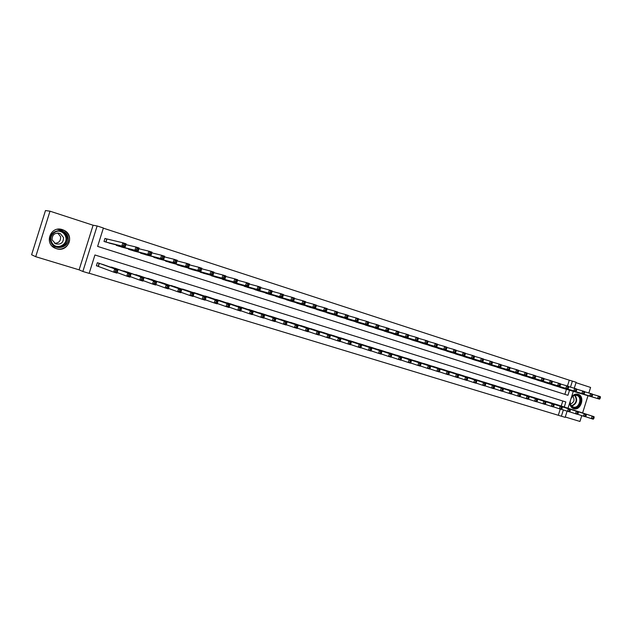 <?xml version="1.0" encoding="UTF-8"?>
<svg xmlns="http://www.w3.org/2000/svg" width="632" height="632" viewBox="0 0 632 632"><rect width="100%" height="100%" fill="white"/><g stroke="black" fill="none" stroke-linecap="round" stroke-linejoin="round"><path stroke-width="0.95" d="M56.493 248.692C67.98 252.768 75.169 235.436 64.116 230.332L62.465 229.653C50.355 225.229 43.553 244.221 55.75 248.431L56.493 248.692M569.74 402.71C569.946 405.815 571.233 407.806 573.611 408.699L573.793 408.754C580.942 411.021 585.374 396.209 578.122 394.273L577.695 394.163C575.373 393.768 573.319 394.708 571.533 396.975M564.273 407.016L565.853 401.96L94.926 254.98L89.159 273.372L82.855 271.468L97.138 225.972L103.395 228.01L97.62 246.401L567.939 395.308L569.527 390.221M79.103 269.84L93.102 225.237L50.007 211.191L45.48 210.551L31.6 254.751L35.708 256.703L79.103 269.84L82.855 271.468M565.269 417.002L579.947 421.449L581.764 415.627M567.094 411.163L565.158 417.349L561.398 416.212L563.365 409.931M89.199 273.237L561.398 416.212M50.007 211.191L35.708 256.703M582.601 412.973L587.997 395.711M588.85 392.993L590.588 387.44L576.005 382.684M107.124 239.109L104.967 238.414L104.011 241.448L111.453 243.675M558.34 415.177L560.252 409.07M561.208 406.021L562.78 400.996M557.835 404.922L553.284 403.572M550.259 402.568L545.661 401.217M542.612 400.206L537.966 398.847M534.885 397.844L530.208 396.454M527.104 395.419L522.372 394.028M519.228 393.009L514.456 391.587M511.288 390.56L506.469 389.122M503.269 388.08L498.403 386.642M495.172 385.583L490.266 384.13M487.003 383.063L482.042 381.594M478.756 380.488L473.739 379.026M470.421 377.92L465.357 376.443M462.008 375.321L456.897 373.828M453.5 372.722L448.349 371.197M444.92 370.076L439.714 368.535M436.254 367.397L430.992 365.841M427.501 364.696L422.184 363.123M418.661 361.962L413.288 360.382M409.726 359.205L404.306 357.609M400.704 356.424L395.221 354.813M391.587 353.612L386.057 351.985M382.384 350.768L376.791 349.125M373.078 347.9L367.429 346.241M363.684 344.993L357.973 343.326M354.189 342.062L348.414 340.372M344.59 339.108L338.752 337.401M334.889 336.113L328.995 334.391M325.093 333.088L319.128 331.35M315.186 330.03L309.167 328.277M305.177 326.942L299.086 325.172M295.057 323.821L288.903 322.028M284.835 320.661L278.609 318.86M274.493 317.469L268.197 315.652M264.042 314.246L257.682 312.413M253.472 310.983L247.041 309.135M242.791 307.689L236.281 305.817M231.991 304.355L225.411 302.467M221.066 300.99L214.414 299.086M210.022 297.577L203.291 295.658M198.851 294.133L192.041 292.197M187.554 290.649L180.665 288.698M176.123 287.125L169.155 285.158M164.565 283.563L157.51 281.58M152.873 279.952L145.739 277.962M141.047 276.31L133.818 274.296M129.078 272.621L121.763 270.599M116.975 268.884L109.565 266.854M104.722 265.116L97.336 262.722L96.38 265.764L98.553 266.428M567.457 386.049L569.29 380.18L103.348 228.168M564.866 394.336L566.438 389.304M563.041 388.293L558.538 386.784M555.489 385.875L550.938 384.351M547.865 383.434L543.275 381.894M540.17 380.97L535.541 379.413M532.405 378.489L527.728 376.917M524.56 375.977L519.844 374.389M516.644 373.441L511.881 371.837M508.649 370.881L503.846 369.262M500.584 368.306L495.733 366.663M492.439 365.699L487.533 364.04M484.215 363.06L479.261 361.393M475.904 360.406L470.911 358.715M467.522 357.72L462.474 356.014M459.053 355.01L453.958 353.28M450.498 352.269L445.347 350.531M441.855 349.504L436.665 347.742M433.133 346.715L427.888 344.93M424.317 343.895L419.016 342.094M415.414 341.043L410.065 339.218M406.423 338.167L401.02 336.319M397.338 335.26L391.88 333.396M388.167 332.321L382.644 330.433M378.892 329.351L373.315 327.447M369.523 326.349L363.89 324.421M360.058 323.323L354.37 321.372M350.491 320.258L344.748 318.283M340.83 317.169L335.023 315.171M331.065 314.041L325.196 312.018M321.19 310.881L315.257 308.835M311.213 307.681L305.217 305.612M301.132 304.458L295.073 302.357M290.933 301.188L284.811 299.062M280.632 297.893L274.446 295.737M270.22 294.559L263.963 292.371M259.681 291.186L253.361 288.974M249.04 287.773L242.648 285.53M238.272 284.329L231.81 282.054M227.386 280.837L220.86 278.538M216.381 277.314L209.777 274.975M205.242 273.743L198.574 271.373M193.985 270.141L187.238 267.731M182.601 266.491L175.775 264.042M171.082 262.801L164.186 260.313M159.43 259.065L152.454 256.537M147.643 255.288L140.47 253.116L140.596 252.713M135.722 251.465L128.462 249.277L128.596 248.85M123.659 247.594L116.304 245.382L116.454 244.932M93.102 225.237L97.138 225.972M569.29 380.18L576.139 382.273L574.267 388.253M573.295 391.342L568.01 408.233M570.491 387.155L572.402 381.057M561.714 387.898L599.547 399.148L597.596 398.523L598.386 396.011L592.532 394.297M599.618 397.22L598.386 396.011L600.329 396.643L600.4 397.465L599.618 397.22L599.31 398.223L600.084 398.468L600.4 397.465M599.31 398.223L597.596 398.523L559.833 387.298M600.084 398.468L599.547 399.148M593.803 418.55L594.12 417.547L593.337 417.31L593.021 418.313L593.803 418.55L593.266 419.198L591.315 418.597L592.105 416.085L594.056 416.686L556.516 404.496M585.509 416.686L591.315 418.597L593.021 418.313M554.627 403.911L592.105 416.085L593.337 417.31M594.056 416.686L594.12 417.547M571.17 398.152C572.853 395.545 574.899 394.526 577.332 395.095C583.699 396.809 579.631 409.82 573.429 407.569C571.107 406.653 570.001 404.638 570.111 401.541M570.222 401.17C570.024 404.164 571.044 406.115 573.264 407.008L573.437 407.063C579.157 408.849 582.68 397.007 576.882 395.466L576.558 395.379C574.322 395.047 572.489 396.098 571.052 398.516M570.483 404.053C574.14 402.363 574.938 399.787 572.884 396.319M572.908 408.414L573.319 408.548C580.421 410.8 584.821 396.098 577.616 394.171L577.198 394.06M67.995 237.34C71.021 248.068 52.859 251.907 50.592 240.918C47.534 230.048 65.862 226.39 67.995 237.34M51.145 240.752C51.879 243.431 53.554 245.342 56.169 246.472C63.65 247.784 67.347 244.774 67.253 237.442C66.613 235.017 65.151 233.192 62.86 231.983C56.991 228.713 49.312 234.433 51.145 240.752M57.741 233.003L60.561 236.668C60.901 240.832 58.934 243.059 54.636 243.352M52.108 239.836L55.592 243.849C60.909 244.829 63.54 242.72 63.484 237.506L60.324 233.619C54.866 232.355 52.132 234.425 52.108 239.836M52.211 246.164L55.616 248.313C62.9 251.489 71.369 244.481 69.275 237.079C68.493 234.101 66.708 231.857 63.919 230.348L57.259 229.321M554.153 385.481L591.734 396.643L589.767 396.011L590.557 393.491L584.647 391.761M591.797 394.7L590.557 393.491L592.524 394.123L592.579 394.953L591.797 394.7L591.481 395.711L592.263 395.964L592.579 394.953M591.481 395.711L589.767 396.011L552.25 384.864M592.263 395.964L591.734 396.643M546.514 383.032L583.85 394.115L581.867 393.483L582.657 390.947L576.684 389.201M583.889 392.156L582.657 390.947L584.639 391.587L584.687 392.409L583.889 392.156L583.573 393.175L584.371 393.428L584.687 392.409M583.573 393.175L581.867 393.483L544.594 382.415M584.371 393.428L583.85 394.115M538.804 380.567L575.878 391.563L573.88 390.924L574.678 388.372L568.642 386.61M575.91 389.589L574.678 388.372L576.676 389.02L576.716 389.849L575.91 389.589L575.594 390.608L576.392 390.868L576.716 389.849M575.594 390.608L573.88 390.924L536.868 379.951M576.392 390.868L575.878 391.563M531.022 378.078L567.836 388.988L565.814 388.34L566.612 385.781L560.521 383.995M567.852 386.997L566.612 385.781L568.634 386.428L568.658 387.258L567.852 386.997L567.528 388.016L568.342 388.277L568.658 387.258M567.528 388.016L565.814 388.34L529.071 377.454M568.342 388.277L567.836 388.988M585.951 416.14L586.267 415.129L585.477 414.892L585.161 415.896L585.951 416.14L585.429 416.788L583.454 416.188L584.245 413.668L586.22 414.276L548.932 402.157M577.593 414.26L583.454 416.188L585.161 415.896M547.02 401.565L584.245 413.668L585.477 414.892M586.22 414.276L586.267 415.129M578.027 413.707L578.343 412.688L577.545 412.443L577.229 413.462L578.027 413.707L577.514 414.363L575.523 413.755L576.313 411.219L578.304 411.835L541.269 399.787M569.598 411.803L575.523 413.755L577.229 413.462M539.341 399.195L576.313 411.219L577.545 412.443M578.304 411.835L578.343 412.688M570.017 411.242L570.333 410.223L569.527 409.978L569.211 410.998L570.017 411.242L569.511 411.914L567.504 411.29L568.302 408.746L570.309 409.37L533.534 397.402M561.516 409.323L567.504 411.29L569.211 410.998M531.591 396.801L568.302 408.746L569.527 409.978M570.309 409.37L570.333 410.223M561.927 408.762L562.251 407.735L561.437 407.49L561.113 408.509L561.927 408.762L561.437 409.433L559.407 408.809L560.205 406.25L562.235 406.874L525.729 394.992M553.363 406.818L559.407 408.809L561.113 408.509M523.77 394.384L560.205 406.25L561.437 407.49M562.235 406.874L562.251 407.735M523.17 375.566L559.715 386.381L557.669 385.725L558.475 383.158L552.313 381.357M559.707 384.375L558.475 383.158L560.513 383.814L560.521 384.635L559.707 384.375L559.383 385.402L560.205 385.67L560.521 384.635M559.383 385.402L557.669 385.725L521.195 374.934M560.205 385.67L559.715 386.381M553.758 406.25L554.082 405.223L553.261 404.97L552.937 405.997L553.758 406.25L553.277 406.929L551.23 406.305L552.036 403.73L554.082 404.362L517.853 392.559M545.124 404.29L551.23 406.305L552.937 405.997M515.87 391.951L552.036 403.73L553.261 404.97M554.082 404.362L554.082 405.223M515.238 373.03L551.507 383.75L549.437 383.087L550.251 380.503L544.018 378.687M551.483 381.728L550.251 380.503L552.313 381.167L552.305 381.997L551.483 381.728L551.159 382.763L551.981 383.032L552.305 381.997M551.159 382.763L549.437 383.087L513.247 372.39M551.981 383.032L551.507 383.75M545.511 403.722L545.835 402.687L545.005 402.426L544.681 403.461L545.511 403.722L545.037 404.409L542.967 403.769L543.773 401.186L545.851 401.826L509.898 390.102M536.797 401.731L542.967 403.769L544.681 403.461M507.899 389.486L543.773 401.186L545.005 402.426M545.851 401.826L545.835 402.687M507.235 370.471L543.212 381.096L541.126 380.425L541.94 377.825L535.644 375.993M543.172 379.058L541.94 377.825L544.026 378.497L544.01 379.326L543.172 379.058L542.849 380.093L543.678 380.361L544.01 379.326M542.849 380.093L541.126 380.425L505.221 369.823M543.678 380.361L543.212 381.096M537.176 401.154L537.5 400.119L536.663 399.858L536.331 400.901L537.176 401.154L536.718 401.849L534.625 401.209L535.438 398.61L537.532 399.258L501.863 387.621M528.384 399.148L534.625 401.209L536.331 400.901M499.841 386.997L535.438 398.61L536.663 399.858M537.532 399.258L537.5 400.119M499.154 367.879L534.838 378.41L532.729 377.731L533.55 375.124L527.191 373.275M534.775 376.356L533.55 375.124L535.652 375.803L535.62 376.625L534.775 376.356L534.451 377.399L535.296 377.675L535.62 376.625M534.451 377.399L532.729 377.731L497.123 367.232M535.296 377.675L534.838 378.41M528.755 398.571L529.079 397.528L528.234 397.267L527.902 398.31L528.755 398.571L528.305 399.274L526.195 398.626L527.009 396.011L529.126 396.667L493.758 385.117M519.891 396.541L526.195 398.626L527.902 398.31M491.72 384.493L527.009 396.011L528.234 397.267M529.126 396.667L529.079 397.528M490.993 365.272L526.377 375.7L524.252 375.013L525.073 372.39L518.643 370.526M526.298 373.63L525.073 372.39L527.199 373.078L527.151 373.899L526.298 373.63L525.966 374.681L526.819 374.95L527.151 373.899M525.966 374.681L524.252 375.013L488.939 364.617M526.819 374.95L526.377 375.7M482.753 362.634L517.829 372.959L515.68 372.272L516.502 369.633L510 367.745M517.734 370.873L516.502 369.633L518.659 370.32L518.588 371.15L517.734 370.873L517.403 371.924L518.264 372.201L518.588 371.15M517.403 371.924L515.68 372.272L480.683 361.97M518.264 372.201L517.829 372.959M474.434 359.971L509.195 370.194L507.022 369.491L507.852 366.844L501.279 364.94M509.076 368.085L507.852 366.844L510.024 367.54L509.945 368.369L509.076 368.085L508.744 369.151L509.613 369.428L509.945 368.369M508.744 369.151L507.022 369.491L472.341 359.3M509.613 369.428L509.195 370.194M466.029 357.285L500.465 367.397L498.269 366.686L499.106 364.024L492.462 362.104M500.331 365.272L499.106 364.024L501.302 364.735L501.208 365.557L500.331 365.272L499.991 366.339L500.876 366.623L501.208 365.557M499.991 366.339L498.269 366.686L463.92 356.606M500.876 366.623L500.465 367.397M457.544 354.568L491.649 364.569L489.429 363.858L490.266 361.18L483.551 359.237M491.491 362.428L490.266 361.18L492.486 361.891L492.375 362.713L491.491 362.428L491.151 363.503L492.044 363.787L492.375 362.713M491.151 363.503L489.429 363.858L455.411 353.888M492.044 363.787L491.649 364.569M448.981 351.827L482.737 361.709L480.494 360.99L481.339 358.297L474.545 356.345M482.556 359.553L481.339 358.297L483.583 359.023L483.456 359.845L482.556 359.553L482.224 360.635L483.117 360.919L483.456 359.845M482.224 360.635L480.494 360.99L446.824 351.139M483.117 360.919L482.737 361.709M440.322 349.062L473.731 358.826L471.472 358.099L472.317 355.389L465.444 353.414M473.534 356.653L472.317 355.389L474.585 356.124L474.442 356.946L473.534 356.653L473.194 357.736L474.103 358.028L474.442 356.946M473.194 357.736L471.472 358.099L438.15 348.358M474.103 358.028L473.731 358.826M431.585 346.265L464.639 355.911L462.348 355.176L463.201 352.451L456.241 350.46M464.409 353.715L463.201 352.451L465.484 353.193L465.326 354.015L464.409 353.715L464.07 354.805L464.986 355.097L465.326 354.015M464.07 354.805L462.348 355.176L429.389 345.554M464.986 355.097L464.639 355.911M422.753 343.437L455.435 352.964L453.12 352.222L453.981 349.48L446.942 347.474M455.19 350.752L453.981 349.48L456.296 350.231L456.114 351.044L455.19 350.752L454.85 351.842L455.775 352.143L456.114 351.044M454.85 351.842L453.12 352.222L420.533 342.726M455.775 352.143L455.435 352.964M413.834 340.585L446.145 349.986L443.798 349.235L444.667 346.478L437.549 344.448M445.868 347.75L444.667 346.478L447.006 347.237L446.808 348.05L445.868 347.75L445.528 348.856L446.461 349.156L446.808 348.05M445.528 348.856L443.798 349.235L411.59 339.866M446.461 349.156L446.145 349.986M404.828 337.701L436.744 346.968L434.382 346.21L435.251 343.445L428.046 341.399M436.451 344.724L435.251 343.445L437.613 344.211L437.399 345.025L436.451 344.724L436.104 345.83L437.052 346.131L437.399 345.025M436.104 345.83L434.382 346.21L402.56 336.975M437.052 346.131L436.744 346.968M395.727 334.786L427.248 343.927L424.854 343.16L425.731 340.379L418.439 338.31M426.932 341.659L425.731 340.379L428.117 341.146L427.888 341.967L426.932 341.659L426.584 342.773L427.54 343.081L427.888 341.967M426.584 342.773L424.854 343.16L393.436 334.059M427.54 343.081L427.248 343.927M520.247 395.956L520.571 394.905L519.717 394.645L519.393 395.695L520.247 395.956L519.812 396.667L517.679 396.011L518.501 393.388L520.634 394.044L485.566 382.589M511.312 393.902L517.679 396.011L519.393 395.695M483.512 381.957L518.501 393.388L519.717 394.645M520.634 394.044L520.571 394.905M511.651 393.317L511.983 392.267L511.114 391.998L510.79 393.057L511.651 393.317L511.233 394.036L509.068 393.373L509.898 390.734L512.054 391.406L477.302 380.037M502.638 391.24L509.068 393.373L510.79 393.057M475.224 379.398L509.898 390.734L511.114 391.998M512.054 391.406L511.983 392.267M502.969 390.655L503.301 389.589L502.424 389.32L502.092 390.386L502.969 390.655L502.558 391.382L500.378 390.71L501.208 388.056L503.388 388.727L468.96 377.462M493.876 388.554L500.378 390.71L502.092 390.386M466.858 376.814L501.208 388.056L502.424 389.32M503.388 388.727L503.301 389.589M494.192 387.953L494.524 386.887L493.647 386.618L493.308 387.685L494.192 387.953L493.797 388.688L491.593 388.016L492.431 385.346L494.635 386.026L460.531 374.863M485.021 385.828L491.593 388.016L493.308 387.685M458.405 374.207L492.431 385.346L493.647 386.618M494.635 386.026L494.524 386.887M485.329 385.236L485.66 384.161L484.768 383.885L484.436 384.959L485.329 385.236L484.949 385.978L482.722 385.291L483.559 382.613L485.787 383.3L452.014 372.232M476.078 383.079L482.722 385.291L484.436 384.959M449.873 371.569L483.559 382.613L484.768 383.885M485.787 383.3L485.66 384.161M476.37 382.478L476.702 381.404L475.801 381.128L475.469 382.202L476.37 382.478L475.999 383.237L473.747 382.542L474.593 379.848L476.844 380.543L443.419 369.578M467.032 380.306L473.747 382.542L475.469 382.202M441.255 368.914L474.593 379.848L475.801 381.128M476.844 380.543L476.702 381.404M467.317 379.698L467.648 378.615L466.74 378.339L466.4 379.421L467.317 379.698L466.961 380.464L464.686 379.761L465.531 377.059L467.806 377.754L434.737 366.9M457.892 377.502L464.686 379.761L466.4 379.421M432.549 366.22L465.531 377.059L466.74 378.339M467.806 377.754L467.648 378.615M458.161 376.893L458.5 375.803L457.584 375.519L457.244 376.609L458.161 376.893L457.821 377.66L455.522 376.956L456.375 374.231L458.674 374.942L425.968 364.19M448.657 374.658L455.522 376.956L457.244 376.609M423.764 363.511L456.375 374.231L457.584 375.519M458.674 374.942L458.5 375.803M448.918 374.049L449.257 372.951L448.325 372.667L447.985 373.765L448.918 374.049L448.586 374.831L446.263 374.112L447.124 371.379L449.447 372.098L417.112 361.457M439.327 371.79L446.263 374.112L447.985 373.765M414.884 360.769L447.124 371.379L448.325 372.667M449.447 372.098L449.257 372.951M439.564 371.174L439.912 370.076L438.971 369.783L438.624 370.889L439.564 371.174L439.256 371.964L436.909 371.245L437.771 368.495L440.117 369.214L408.161 358.692M429.886 368.891L436.909 371.245L438.624 370.889M405.91 357.996L437.771 368.495L438.971 369.783M440.117 369.214L439.912 370.076M430.116 368.274L430.463 367.168L429.515 366.876L429.168 367.982L430.116 368.274L429.823 369.072L427.445 368.345L428.314 365.58L430.684 366.307L399.124 355.903M420.351 365.96L427.445 368.345L429.168 367.982M396.849 355.2L428.314 365.58L429.515 366.876M430.684 366.307L430.463 367.168M420.564 365.343L420.912 364.23L419.948 363.929L419.601 365.043L420.564 365.343L420.288 366.149L417.886 365.415L418.755 362.634L421.157 363.368L389.999 353.083M410.705 362.997L417.886 365.415L419.601 365.043M387.7 352.372L418.755 362.634L419.948 363.929M421.157 363.368L420.912 364.23M386.531 331.847L417.641 340.853L415.224 340.071L416.101 337.275L408.738 335.189M417.302 338.562L416.101 337.275L418.518 338.057L418.273 338.87L417.302 338.562L416.954 339.684L417.918 339.992L418.273 338.87M416.954 339.684L415.224 340.071L384.224 331.105M417.918 339.992L417.641 340.853M377.249 328.877L407.94 337.741L405.491 336.959L406.376 334.146L398.926 332.037M407.569 335.426L406.376 334.146L408.817 334.928L407.94 337.741L408.548 335.742L407.569 335.426L407.221 336.556L408.193 336.872M407.221 336.556L405.491 336.959L374.91 328.127M408.548 335.742L408.817 334.928M367.863 325.875L398.12 334.597L395.656 333.799L396.541 330.971L389.004 328.853M397.733 332.266L396.541 330.971L399.005 331.768L398.12 334.597L398.721 332.582L397.733 332.266L397.378 333.396L398.365 333.712M397.378 333.396L395.656 333.799L365.501 325.117M398.721 332.582L399.005 331.768M358.376 322.841L388.198 331.413L385.702 330.615L386.594 327.771L378.971 325.63M387.779 329.067L386.594 327.771L389.091 328.577L388.198 331.413L388.783 329.383L387.779 329.067L387.424 330.204L388.427 330.52M387.424 330.204L385.702 330.615L355.99 322.075M388.783 329.383L389.091 328.577M410.911 362.373L411.258 361.259L410.287 360.959L409.939 362.073L410.911 362.373L410.642 363.195L408.217 362.452L409.094 359.655L411.519 360.398L380.772 350.239M400.965 360.003L408.217 362.452L409.939 362.073M378.45 349.52L409.094 359.655L410.287 360.959M411.519 360.398L411.258 361.259M401.494 358.249L400.514 357.949L400.167 359.071L401.146 359.379L401.778 357.396L400.901 360.201L398.444 359.45L399.329 356.638L401.778 357.396L371.45 347.363M391.105 356.977L398.444 359.45L400.167 359.071M369.112 346.636L399.329 356.638L400.514 357.949M400.901 360.201L401.146 359.379M391.627 355.216L390.639 354.908L390.284 356.037L391.271 356.345L391.927 354.355L391.042 357.183L388.562 356.424L389.454 353.596L391.927 354.355L362.041 344.456M381.151 353.92L388.562 356.424L390.284 356.037M359.671 343.721L389.454 353.596L390.639 354.908M391.042 357.183L391.271 356.345M381.649 352.143L380.646 351.834L380.29 352.972L381.293 353.28L381.973 351.289L381.08 354.125L378.576 353.359L379.469 350.515L381.973 351.289L352.522 341.517M371.079 350.823L378.576 353.359L380.29 352.972M350.128 340.774L379.469 350.515L380.646 351.834M381.08 354.125L381.293 353.28M348.793 319.768L378.165 328.198L375.637 327.384L376.538 324.524L368.827 322.367M377.723 325.828L376.538 324.524L379.058 325.338L378.165 328.198L378.734 326.152L377.723 325.828L377.359 326.973L378.37 327.297M377.359 326.973L375.637 327.384L346.383 319.002M378.734 326.152L379.058 325.338M371.561 349.038L370.55 348.722L370.186 349.867L371.205 350.175L371.9 348.185L371.008 351.037L368.472 350.262L369.365 347.403L371.9 348.185L342.907 338.547M360.888 347.687L368.472 350.262L370.186 349.867M340.49 337.796L369.365 347.403L370.55 348.722M371.008 351.037L371.205 350.175M339.108 316.672L368.022 324.943L365.462 324.129L366.363 321.253L358.565 319.073M367.548 322.549L366.363 321.253L368.914 322.075L368.022 324.943L368.567 322.881L367.548 322.549L367.184 323.702L368.211 324.034M367.184 323.702L365.462 324.129L336.674 315.897M368.567 322.881L368.914 322.075M361.354 345.894L360.335 345.578L359.971 346.731L360.998 347.047L361.717 345.04L360.817 347.916L358.257 347.126L359.158 344.25L361.717 345.04L333.198 335.545M350.594 344.519L358.257 347.126L359.971 346.731M330.749 334.794L359.158 344.25L360.335 345.578M360.817 347.916L360.998 347.047M329.327 313.543L357.759 321.656L355.176 320.827L356.077 317.935L348.192 315.739M357.254 319.239L356.077 317.935L358.66 318.765L357.759 321.656L358.289 319.579L357.254 319.239L356.898 320.4L357.925 320.732M356.898 320.4L355.176 320.827L326.863 312.753M358.289 319.579L358.66 318.765M351.037 342.718L350.002 342.394L349.638 343.555L350.673 343.871L351.424 341.865L350.515 344.756L347.924 343.958L348.832 341.067L351.424 341.865L323.379 332.519M340.174 341.32L347.924 343.958L349.638 343.555M320.906 331.753L348.832 341.067L350.002 342.394M350.515 344.756L350.673 343.871M319.437 310.375L347.379 318.331L344.764 317.493L345.68 314.586L337.693 312.374M346.85 315.897L345.68 314.586L348.287 315.423L347.379 318.331L347.9 316.229L346.85 315.897L346.486 317.059L347.529 317.398M346.486 317.059L344.764 317.493L316.948 309.585M347.9 316.229L348.287 315.423M340.601 339.502L339.55 339.179L339.187 340.348L340.237 340.672L341.011 338.657L340.095 341.557L337.472 340.759L338.389 337.844L341.011 338.657L313.456 329.454M329.635 338.081L337.472 340.759L339.187 340.348M310.96 328.68L338.389 337.844L339.55 339.179M340.095 341.557L340.237 340.672M309.435 307.176L336.88 314.965L334.241 314.12L335.158 311.197L327.084 308.961M336.327 312.508L335.158 311.197L337.796 312.042L336.88 314.965L337.385 312.848L336.327 312.508L335.955 313.677L337.014 314.017M335.955 313.677L334.241 314.12L306.923 306.378M337.385 312.848L337.796 312.042M330.046 336.256L328.988 335.932L328.616 337.101L329.683 337.425L330.473 335.41L329.556 338.325L326.91 337.512L327.826 334.589L330.473 335.41L303.423 326.357M318.978 334.802L326.91 337.512L328.616 337.101M300.903 325.575L327.826 334.589L328.988 335.932M329.556 338.325L329.683 337.425M299.331 303.945L326.27 311.56L323.592 310.707L324.516 307.768L316.34 305.517M325.678 309.08L324.516 307.768L327.186 308.629L326.27 311.56L326.752 309.427L325.678 309.08L325.314 310.265L326.381 310.604M325.314 310.265L323.592 310.707L296.795 303.131M326.752 309.427L327.186 308.629M319.373 332.969L318.299 332.637L317.928 333.815L319.002 334.146L319.824 332.124L318.899 335.063L316.213 334.233L317.138 331.294L319.824 332.124L293.288 323.228M308.203 331.484L316.213 334.233L317.928 333.815M290.736 322.438L317.138 331.294L318.299 332.637M318.899 335.063L319.002 334.146M289.124 300.682L315.526 308.124L312.824 307.255L313.748 304.3L305.477 302.033M314.91 305.619L313.748 304.3L316.45 305.169L315.526 308.124L315.992 305.967L314.91 305.619L314.538 306.804L315.621 307.152M314.538 306.804L312.824 307.255L286.549 299.86M315.992 305.967L316.45 305.169M308.574 329.643L307.484 329.312L307.113 330.497L308.203 330.828L309.048 328.798L308.116 331.753L305.406 330.923L306.33 327.961L309.048 328.798L283.041 320.061M297.301 328.134L305.406 330.923L307.113 330.497M280.466 319.263L306.33 327.961L307.484 329.312M308.116 331.753L308.203 330.828M278.799 297.38L304.663 304.64L301.93 303.763L302.862 300.785L294.488 298.509M304.016 302.112L302.862 300.785L305.596 301.669L304.663 304.64L305.114 302.467L304.016 302.112L303.644 303.305L304.735 303.652M303.644 303.305L301.93 303.763L276.2 296.542M305.114 302.467L305.596 301.669M297.648 326.278L296.542 325.938L296.171 327.131L297.269 327.471L298.146 325.44L297.214 328.411L294.465 327.566L295.397 324.587L298.146 325.44L272.684 316.861M286.264 324.737L294.465 327.566L296.171 327.131M270.077 316.063L295.397 324.587L296.542 325.938M297.214 328.411L297.269 327.471M268.363 294.038L293.675 301.116L290.902 300.232L291.842 297.238L283.373 294.939M292.995 298.565L291.842 297.238L294.607 298.13L293.675 301.116L294.101 298.92L292.995 298.565L292.616 299.766L293.722 300.121M292.616 299.766L290.902 300.232L265.732 293.193M294.101 298.92L294.607 298.13M286.588 322.873L285.482 322.533L285.103 323.734L286.217 324.074L287.11 322.036L286.178 325.022L283.397 324.169L284.337 321.182L287.11 322.036L262.217 313.63M275.11 321.301L283.397 324.169L285.103 323.734M259.578 312.816L284.337 321.182L285.482 322.533M286.178 325.022L286.217 324.074M257.809 290.657L282.551 297.553L279.755 296.653L280.695 293.643L272.123 291.328M281.84 294.978L280.695 293.643L283.492 294.544L282.551 297.553L282.962 295.342L281.84 294.978L281.461 296.187L282.583 296.542M281.461 296.187L279.755 296.653L255.154 289.812M282.962 295.342L283.492 294.544M275.41 319.437L274.28 319.089L273.901 320.29L275.031 320.637L275.955 318.591L275.015 321.601L272.202 320.74L273.142 317.73L275.955 318.591L251.631 310.359M263.813 317.825L272.202 320.74L273.901 320.29M248.961 309.538L273.142 317.73L274.28 319.089M275.015 321.601L275.031 320.637M247.136 287.244L271.302 293.943L268.466 293.043L269.414 290.009L260.74 287.678M270.559 291.352L269.414 290.009L272.25 290.925L271.302 293.943L271.689 291.715L270.559 291.352L270.18 292.561L271.31 292.924M270.18 292.561L268.466 293.043L244.45 286.391M271.689 291.715L272.25 290.925M264.089 315.953L262.952 315.597L262.572 316.814L263.71 317.161L264.666 315.115L263.718 318.133L260.874 317.264L261.822 314.238L264.666 315.115L240.926 307.057M252.389 314.309L260.874 317.264L262.572 316.814M238.232 306.228L261.822 314.238L262.952 315.597M263.718 318.133L263.71 317.161M236.352 283.792L259.918 290.301L257.05 289.377L258.006 286.336L249.213 283.989M259.136 287.678L258.006 286.336L260.866 287.26L259.918 290.301L260.289 288.042L259.136 287.678L258.757 288.895L259.902 289.266M258.757 288.895L257.05 289.377L233.635 282.923M260.289 288.042L260.866 287.26M252.642 312.421L251.489 312.074L251.102 313.29L252.255 313.646L253.242 311.592L252.287 314.633L249.403 313.748L250.359 310.699L253.242 311.592L230.103 303.716M240.824 310.747L249.403 313.748L251.102 313.29M227.378 302.878L250.359 310.699L251.489 312.074M252.287 314.633L252.255 313.646M225.442 280.308L248.392 286.604L245.493 285.672L246.456 282.615L237.553 280.252M247.578 283.958L246.456 282.615L249.356 283.547L248.392 286.604L248.747 284.329L247.578 283.958L247.199 285.182L248.36 285.553M247.199 285.182L245.493 285.672L222.701 279.423M248.747 284.329L249.356 283.547M241.053 308.858L239.883 308.495L239.496 309.727L240.666 310.083L241.677 308.021L240.721 311.086L237.806 310.193L238.762 307.128L241.677 308.021L219.162 300.334M229.124 307.136L237.806 310.193L239.496 309.727M216.405 299.489L238.762 307.128L239.883 308.495M240.721 311.086L240.666 310.083M214.414 276.777L236.731 282.867L233.8 281.927L234.764 278.846L225.75 276.476M235.886 280.197L234.764 278.846L237.703 279.794L236.731 282.867L237.063 280.576L235.886 280.197L235.499 281.43L236.676 281.809M235.499 281.43L233.8 281.927L211.633 275.884M237.063 280.576L237.703 279.794M229.321 305.248L228.144 304.885L227.757 306.117L228.934 306.481L229.977 304.419L229.013 307.492L226.058 306.591L227.03 303.51L229.977 304.419L208.094 296.922M217.282 303.486L226.058 306.591L227.757 306.117M205.305 296.06L227.03 303.51L228.144 304.885M229.013 307.492L228.934 306.481M203.259 273.206L224.937 279.083L221.958 278.135L222.93 275.031L213.806 272.653M224.052 276.389L222.93 275.031L225.908 275.987L224.937 279.083L225.237 276.769L224.052 276.389L223.657 277.63L224.85 278.009M223.657 277.63L221.958 278.135L200.447 272.305M225.237 276.769L225.908 275.987M217.455 301.59L216.255 301.227L215.868 302.467L217.06 302.831L218.135 300.761L217.163 303.858L214.177 302.949L215.149 299.845L218.135 300.761L196.9 293.469M205.289 299.797L214.177 302.949L215.868 302.467M194.087 292.592L215.149 299.845L216.255 301.227M217.163 303.858L217.06 302.831M191.978 269.595L212.992 275.26L209.982 274.296L210.962 271.175L201.711 268.782M212.068 272.534L210.962 271.175L213.964 272.139L212.992 275.26L213.276 272.921L212.068 272.534L211.673 273.782L212.881 274.17M211.673 273.782L209.982 274.296L189.134 268.687M213.276 272.921L213.964 272.139M205.44 297.893L204.231 297.522L203.836 298.77L205.045 299.141L206.15 297.064L205.171 300.184L202.145 299.26L203.125 296.139L206.15 297.064L185.579 289.97M193.163 296.053L202.145 299.26L203.836 298.77M182.735 289.093L203.125 296.139L204.231 297.522M205.171 300.184L205.045 299.141M180.562 265.946L200.897 271.381L197.856 270.409L198.835 267.265L189.466 264.871M199.941 268.632L198.835 267.265L201.885 268.252L200.897 271.381L201.158 269.019L199.941 268.632L199.546 269.888L200.763 270.275M199.546 269.888L197.856 270.409L177.687 265.029M201.158 269.019L201.885 268.252M193.274 294.149L192.049 293.769L191.654 295.033L192.879 295.405L194.016 293.327L193.029 296.463L189.971 295.523L190.959 292.387L194.016 293.327L174.132 286.438M180.878 292.26L189.971 295.523L191.654 295.033M171.248 285.546L190.959 292.387L192.049 293.769M193.029 296.463L192.879 295.405M169.02 262.248L188.66 267.462L185.571 266.475L186.566 263.315L177.071 260.913M187.665 264.682L186.566 263.315L189.647 264.31L188.66 267.462L188.897 265.077L187.665 264.682L187.262 265.946L188.502 266.341M187.262 265.946L185.571 266.475L166.113 261.324M188.897 265.077L189.647 264.31M180.965 290.357L179.725 289.977L179.33 291.241L180.562 291.621L181.732 289.535L180.744 292.695L177.647 291.739L178.635 288.587L181.732 289.535L162.55 282.86M168.444 288.421L177.647 291.739L179.33 291.241M159.635 281.959L178.635 288.587L179.725 289.977M180.744 292.695L180.562 291.621M157.344 258.52L176.265 263.489L173.144 262.485L174.14 259.31L164.525 256.908M175.23 260.676L174.14 259.31L177.26 260.313L176.265 263.489L176.478 261.079L175.23 260.676L174.827 261.948L176.083 262.351M174.827 261.948L173.144 262.485L154.405 257.572M176.478 261.079L177.26 260.313M168.499 286.525L167.243 286.138L166.84 287.41L168.096 287.797L169.297 285.704L168.302 288.879L165.165 287.916L166.161 284.74L169.297 285.704L150.843 279.241M155.851 284.534L165.165 287.916L166.84 287.41M147.888 278.333L166.161 284.74L167.243 286.138M168.302 288.879L168.096 287.797M145.534 254.736L163.72 259.468L160.56 258.456L161.563 255.257L151.814 252.855M162.645 256.632L161.563 255.257L164.723 256.276L163.72 259.468L163.909 257.034L162.645 256.632L162.242 257.911L163.506 258.314M162.242 257.911L160.56 258.456L142.555 253.788M163.909 257.034L164.723 256.276M155.875 282.638L154.603 282.243L154.2 283.523L155.472 283.918L156.704 281.817L155.701 285.016L152.525 284.045L153.529 280.845L156.704 281.817L138.985 275.584M143.109 280.592L152.525 284.045L154.2 283.523M136.006 274.667L153.529 280.845L154.603 282.243M155.701 285.016L155.472 283.918M133.581 250.912L151.016 255.399L147.817 254.372L148.82 251.149L138.937 248.755M149.895 252.531L148.82 251.149L152.02 252.184L151.016 255.399L151.182 252.942L149.895 252.531L149.492 253.819L150.772 254.23M149.492 253.819L147.817 254.372L130.571 249.948M151.182 252.942L152.02 252.184M143.093 278.704L141.805 278.309L141.402 279.597L142.69 279.992L143.954 277.89L142.951 281.106L139.735 280.118L140.746 276.895L143.954 277.89L127 271.886M130.2 276.595L139.735 280.118L141.402 279.597M123.983 270.954L140.746 276.895L141.805 278.309M142.951 281.106L142.69 279.992M121.486 247.041L138.147 251.275L134.908 250.233L135.927 246.993L125.902 244.608M136.986 248.376L135.927 246.993L139.166 248.036L138.147 251.275L138.29 248.795L136.986 248.376L136.583 249.672L137.879 250.09M136.583 249.672L134.908 250.233L118.445 246.069M138.29 248.795L139.166 248.036M130.153 274.715L128.849 274.32L128.438 275.615L129.742 276.01L131.045 273.909L130.034 277.14L126.779 276.144L127.79 272.906L131.045 273.909L114.866 268.134M117.133 272.55L126.779 276.144L128.438 275.615M111.817 267.194L127.79 272.906L128.849 274.32M130.034 277.14L129.742 276.01M109.257 243.13L125.12 247.096L121.842 246.046L122.861 242.783L104.944 238.485M123.919 244.173L122.861 242.783L126.139 243.841L125.12 247.096L125.231 244.592L123.919 244.173L123.509 245.477L124.82 245.895M123.509 245.477L121.842 246.046L106.176 242.143M125.231 244.592L126.139 243.841M117.046 270.686L115.727 270.275L115.316 271.578L116.636 271.989L117.971 269.88L116.952 273.127L113.657 272.123L114.676 268.861L117.971 269.88L102.589 264.35M96.396 265.709L113.657 272.123L115.316 271.578M99.501 263.394L114.676 268.861L115.727 270.275M116.952 273.127L116.636 271.989M575.136 395.332C577.901 400.143 576.787 403.745 571.77 406.139M571.486 405.847C576.321 403.54 577.403 400.056 574.733 395.411M66.194 237.15C66.455 243.968 63.066 247.057 56.027 246.417C63.018 247.049 66.392 243.96 66.163 237.15C65.538 234.725 64.093 232.916 61.825 231.723C64.101 232.924 65.562 234.733 66.194 237.15M54.289 245.429C59.961 248.85 67.608 243.352 65.831 237.174C64.764 233.65 62.355 231.612 58.594 231.083M60.585 231.217L62.86 231.983M189 268.197L188.873 268.6M188.786 268.142L188.668 268.537M177.568 264.516L177.434 264.942M177.363 264.468L177.237 264.879M166.011 260.795L165.868 261.245M165.805 260.74L165.671 261.182M154.319 257.019L154.169 257.5M154.121 256.971L153.971 257.437M142.492 253.203L142.334 253.708M142.295 253.155L142.137 253.653M130.524 249.34L130.358 249.877M130.334 249.292L130.168 249.822M118.421 245.421L118.239 246.006M118.231 245.374L118.05 245.943M111.295 267.478L111.422 267.075M111.477 267.541L111.603 267.131M106.927 239.062L105.979 242.08M106.745 239.007L105.797 242.024M98.173 266.293L99.121 263.275M98.355 266.356L99.303 263.331M573.793 408.754L573.319 408.596M573.034 406.929L573.437 407.063M55.616 248.313L54.881 248.044M60.324 233.619L58.073 233.018M188.968 268.197L188.842 268.592M177.537 264.508L177.402 264.934M165.971 260.787L165.829 261.229M154.279 257.011L154.129 257.485M142.445 253.195L142.287 253.701M130.476 249.324L130.303 249.861M118.366 245.406L118.184 245.99M111.422 267.526L111.556 267.115M106.871 239.046L105.923 242.064M98.3 266.341L99.248 263.315"/></g></svg>
